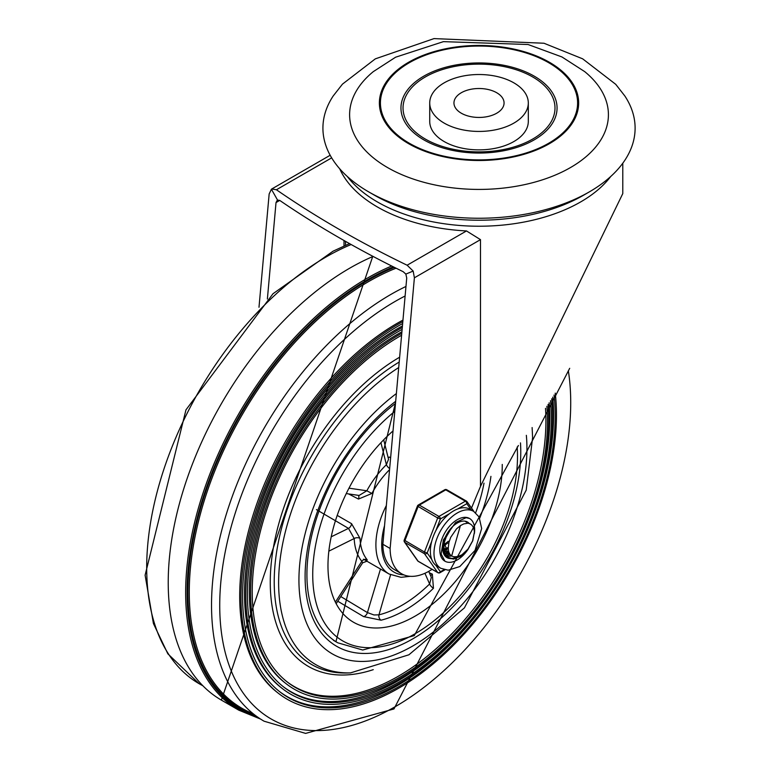 <?xml version="1.0" encoding="UTF-8"?>
<svg xmlns="http://www.w3.org/2000/svg" width="772" height="772" viewBox="0 0 772 772"><rect width="100%" height="100%" fill="white"/><g stroke="black" fill="none" stroke-linecap="round" stroke-linejoin="round"><path stroke-width="1.16" d="M425.275 139.028A75.994 43.879 180 0 1 459.35 65.63A75.994 43.879 180 0 1 552.414 119.361A75.994 43.879 180 0 1 425.275 139.028M528.309 102.975L528.309 121.426A49.292 28.458 180 0 1 497.882 147.713A49.292 28.458 180 0 1 444.161 141.546A49.292 28.458 180 0 1 429.724 121.426L429.724 102.975A49.292 28.458 0 0 0 444.161 123.095A49.292 28.458 0 0 0 497.882 129.271A49.292 28.458 0 0 0 528.309 102.975A49.292 28.458 0 0 0 479.016 74.517A49.292 28.458 0 0 0 429.724 102.975M461.299 113.204A25.061 14.465 180 0 1 453.955 102.975A25.061 14.465 180 0 1 479.016 88.51A25.061 14.465 180 0 1 504.068 102.975A25.061 14.465 180 0 1 488.608 116.34A25.061 14.465 180 0 1 461.299 113.204M387.525 167.543A129.397 74.701 180 0 1 373.291 71.642L395.602 57.205L443.437 41.64L528.077 44.515L561.939 56.954L584.732 71.642A129.397 74.701 180 0 1 562.373 171.857A129.397 74.701 180 0 1 387.525 167.543M408.562 143.65A99.636 57.524 0 0 0 575.256 117.865A99.636 57.524 0 0 0 453.222 47.41A99.636 57.524 0 0 0 408.562 143.65M368.64 191.852L368.64 191.852A156.098 90.121 180 0 1 333.205 95.96L342.469 84.129L375.308 58.865L434.009 38.6L543.98 43.242L582.638 58.817L615.747 84.341L624.828 95.96A156.098 90.121 180 0 1 589.393 191.852A156.098 90.121 180 0 1 368.64 191.852L374.449 195.21L368.64 191.852M589.393 191.852L583.584 195.21A147.877 85.374 180 0 1 374.449 195.21M409.305 143.225A98.584 56.916 180 0 1 453.502 47.999A98.584 56.916 180 0 1 574.243 117.711A98.584 56.916 180 0 1 409.305 143.225M423.828 139.867A78.049 45.056 0 0 0 554.402 119.67A78.049 45.056 0 0 0 458.819 64.481A78.049 45.056 0 0 0 423.828 139.867M339.719 168.798A143.775 83.009 0 0 0 377.354 206.944A143.775 83.009 0 0 0 466.5 230.944L480.483 239.638L480.483 486.428L622.782 193.598L622.782 163.23M330.165 155.259L271.763 188.976L276.415 189.758A1041.824 601.494 0 0 0 407.124 265.221L413.174 271.068L405.84 274.089L403.177 271.696A1041.824 601.494 0 0 1 279.734 200.421L277.37 200.054L276.019 202.563L267.382 298.996M258.996 307.275L269.158 193.955L271.406 189.217L277.495 199.987M413.174 271.068L414.39 277.804L390.13 548.467A55.459 32.019 120 0 0 401.623 573.77A55.459 32.019 120 0 0 432.069 569.34M401.623 573.77L394.357 569.572A55.459 32.019 -60 0 1 382.873 544.27L406.728 278.026L405.84 274.089M471.518 508.053A1676.823 968.117 -60 0 1 480.483 486.428M382.864 544.27L390.13 548.467M405.975 286.451A253.65 146.448 120 0 0 231.918 497.419A253.65 146.448 120 0 0 252.811 713.434A253.65 146.448 120 0 0 264.072 721.202L305.615 733.4L393.971 708.947L569.697 368.312M351.154 244.531A253.65 146.448 120 0 0 165.575 464.262A253.65 146.448 120 0 0 199.224 683.76A253.65 146.448 120 0 0 202.775 685.7M286.721 681.551A208.556 120.413 120 0 0 398.429 676.166A208.556 120.413 120 0 0 545.495 408.349M401.604 335.241A208.797 120.548 120 0 0 266.234 511.402A208.797 120.548 120 0 0 287.377 682.072A208.797 120.548 120 0 0 399.867 677.189A208.797 120.548 120 0 0 546.885 406.236M401.778 333.292A210.833 121.725 120 0 0 264.825 511.151A210.833 121.725 120 0 0 286.113 683.693A210.833 121.725 120 0 0 399.703 678.762A210.833 121.725 120 0 0 548.091 404.393M401.913 331.767A210.602 121.59 120 0 0 263.87 509.288A210.602 121.59 120 0 0 284.791 682.66L286.113 683.693M282.928 686.404A214.684 123.945 120 0 0 397.927 680.885A214.684 123.945 120 0 0 549.143 402.791M402.125 329.383A214.915 124.08 120 0 0 262.026 510.63A214.915 124.08 120 0 0 283.585 686.926A214.915 124.08 120 0 0 399.375 681.908A214.915 124.08 120 0 0 550.494 400.678M402.299 327.434A216.951 125.257 120 0 0 260.618 510.369A216.951 125.257 120 0 0 282.32 688.547A216.951 125.257 120 0 0 399.211 683.471A216.951 125.257 120 0 0 551.691 398.806M402.434 325.929A216.72 125.122 120 0 0 259.672 508.516A216.72 125.122 120 0 0 280.998 687.514L282.32 688.547M279.136 691.268A220.802 127.486 120 0 0 397.435 685.594A220.802 127.486 120 0 0 552.742 397.136M402.646 323.536A221.033 127.621 120 0 0 257.819 509.858A221.033 127.621 120 0 0 279.792 691.78A221.033 127.621 120 0 0 398.883 686.617A221.033 127.621 120 0 0 554.064 395.032M402.83 321.586A223.079 128.799 120 0 0 256.42 509.597A223.079 128.799 120 0 0 278.528 693.401A223.079 128.799 120 0 0 398.719 688.19A223.079 128.799 120 0 0 555.242 393.131M402.955 320.09A222.847 128.663 120 0 0 255.464 507.744A222.847 128.663 120 0 0 277.206 692.368L278.528 693.401M393.025 430.93A123.23 71.149 120 0 0 331.005 537.766A123.23 71.149 120 0 0 353.499 622.232A123.23 71.149 120 0 0 415.114 616.133A123.23 71.149 120 0 0 502.254 464.426M428.721 571.376L431.326 577.359L429.599 583.979A4.111 1.467 -134.3 0 0 433.449 588.274L432.339 574.127L429.319 572.747M337.76 601.234L363.573 616.587L381.059 620.196A123.23 71.149 120 0 0 404.943 610.266A123.23 71.149 120 0 0 433.449 588.274M424.928 573.278L429.599 583.979A119.12 68.776 -60 0 1 378.955 614.84A4.111 2.934 -103.9 0 0 381.059 620.196M390.613 457.864L389.339 457.024A4.111 2.335 119 0 1 388.133 457.661M348.539 493.906L358.488 499.069L371.863 493.491A63.671 36.757 -60 0 1 389.551 469.685M316.423 509.617L348.5 528.386L354.184 538.538A4.111 2.49 177.3 0 1 359.993 538.354L351.578 523.696L337.219 515.397M366.903 561.109L367.173 559.739A63.671 36.757 -60 0 1 359.993 538.354M380.49 569.041L367.424 612.592L340.799 596.553M389.648 468.604A4.111 1.467 45.7 0 1 386.396 464.696A67.782 39.131 120 0 0 366.825 490.77L371.863 493.491M348.983 488.174L366.825 490.77L359.134 495.45L346.271 493.578M388.538 459.272L386.396 464.696L380.934 442.694M328.843 551.16L354.184 538.538A67.782 39.131 120 0 0 361.827 561.292A4.111 3.281 140.3 0 1 367.173 559.739M335.376 602.131L361.827 561.292L362.647 562.817L367.067 561.167L363.458 559.179M390.574 574.802L378.955 614.84L373.995 614.966L367.424 612.592A4.111 2.451 -59.2 0 1 363.573 616.587M351.578 523.696A4.111 2.374 120 0 1 348.5 528.386L331.207 536.81M447.306 533.963L448.571 531.773M444.711 545.302L444.016 545.804M447.596 548.844L444.99 550.282M444.479 550.504L443.842 550.754M448.841 553.013L447.528 553.505M447.49 553.514L444.836 554.064M444.402 554.093L443.861 554.103M443.697 553.727L444.209 553.698M444.653 553.649L446.872 553.138M447.007 553.099L448.571 552.491M451.852 556.023L446.37 556.438M445.994 556.351L445.126 556.081M444.952 555.879L445.733 556.072M446.12 556.149L451.224 555.657M455.21 556.757L457.999 556.525L461.888 554.798L467.957 549.133L472.589 540.94L474.404 532.149L472.782 540.718L467.986 549.423L461.096 556.11L453.724 559.073L448.339 558.059L444.074 551.874L443.987 543.372L447.249 534.07L452.189 527.006M464.995 521.177L468.054 523.184M467.697 523.175L466.066 521.582M443.456 542.465L443.379 551.247L446.776 557.056L452.846 558.735L461.309 555.136M460.401 525.626L451.668 555.917M468.112 523.184A20.226 11.676 -60 0 1 470.254 523.985L468.112 523.184L463.789 523.899L460.45 525.597L456.484 528.897L450.713 537.312L448.957 542.32L448.368 547.001A16.723 9.65 120 0 0 451.774 555.985A16.723 9.65 120 0 0 455.229 556.757M443.157 543.816L443.138 544.395M443.601 548.245L447.171 553.331L449.931 554.557M447.596 553.553L449.593 554.161M444.19 542.359L448.03 553.823M443.948 551.333L445.232 551.642M445.772 551.7L448.194 551.555M443.977 551.478L445.579 552.048M446.1 552.144L448.426 552.154M444.498 548.892L447.509 547.705M444.701 549.539L447.577 548.593M444.006 544.714L448.339 541.24M444.016 545.688L447.934 542.938M445.164 538.885L451.697 527.556M470.254 523.985A20.226 11.676 -60 0 1 474.404 532.149M474.655 529.766A24.646 14.234 -60 0 1 474.375 533.529A24.646 14.234 -60 0 0 474.655 529.766A24.646 14.234 -60 0 0 469.55 518.485A24.646 14.234 -60 0 1 474.655 529.766M468.17 549.182A24.646 14.234 -60 0 1 444.904 561.176A24.646 14.234 -60 0 1 444.904 532.719A24.646 14.234 -60 0 1 469.55 518.485L466.114 517.694L455.577 522.509L443.389 539.908L441.14 553.968L444.904 561.176A24.646 14.234 -60 0 0 468.17 549.182M469.279 523.512A20.535 11.86 120 0 0 467.504 522.046A20.535 11.86 120 0 0 446.959 533.896A20.535 11.86 120 0 0 446.959 557.616A20.535 11.86 120 0 0 449.005 558.397M449.844 558.532A20.535 11.86 120 0 0 457.034 556.708M444.479 555.213A20.535 11.86 120 0 0 445.068 555.222A20.535 11.86 -60 0 1 444.479 555.213M445.454 555.213A20.535 11.86 120 0 0 449.169 554.344A20.535 11.86 -60 0 1 445.454 555.213M473.661 511.373A32.858 18.972 120 0 0 441.507 529.148A32.858 18.972 120 0 0 439.471 567.381A32.858 18.972 120 0 0 440.802 568.288L448.204 570.19L459.794 566.561L475.041 550.397L481.67 528.511L479.055 516.912L473.661 511.373L470.032 509.269A32.858 18.972 120 0 0 457.69 508.96L466.809 503.691A2.055 1.621 -35.1 0 0 466.616 501.289A2.055 1.187 -60 0 0 466.385 501.076A2.055 1.187 -60 0 0 465.352 501.182A2.055 1.187 60 0 1 466.809 503.691L471.2 509.954M435.833 530.692L440.397 518.948A2.055 1.187 -120 0 0 438.94 516.429L419.331 505.11A2.055 1.187 -120 0 0 418.308 505.004A2.055 2.055 0 0 0 417.42 506.046L437.685 517.993L440.397 518.948L449.507 513.679A32.858 18.972 120 0 0 435.833 530.692A32.858 18.972 120 0 0 431.741 541.24A32.858 18.972 120 0 0 431.741 559.468A32.858 18.972 120 0 0 435.833 565.287A32.858 18.972 120 0 0 437.164 566.194L440.802 568.288M431.741 559.468L427.186 552.984L424.475 552.028L404.21 540.082A2.055 2.055 0 0 0 404.451 542.002A2.055 1.621 -35.1 0 0 404.875 542.388L424.475 553.707A2.055 1.621 -35.1 0 0 427.186 552.984L431.741 541.24M444.064 569.649L440.397 571.772A2.055 1.621 144.9 0 1 437.685 572.496L418.077 561.176A2.055 1.621 144.9 0 1 417.652 560.79A2.055 2.055 0 0 0 418.308 561.389A2.055 1.187 120 0 0 418.607 561.485M447.007 489.969A2.055 1.187 120 0 0 446.776 489.757A2.055 2.055 0 0 0 444.72 489.757A2.055 1.187 60 0 1 445.743 489.863L465.352 501.182L438.94 516.429A2.055 1.187 -60 0 0 437.685 517.993L424.475 552.028A2.055 1.187 -60 0 0 424.475 553.707L437.685 572.496A2.055 1.187 -60 0 0 437.917 572.708A2.055 2.055 0 0 0 439.972 572.708A2.055 1.187 -120 0 0 440.397 571.772L435.833 565.287M457.69 508.96A32.858 18.972 120 0 0 449.507 513.679M347.294 176.479A143.775 83.009 0 0 0 377.354 201.917A143.775 83.009 0 0 0 610.739 176.479M466.5 230.944L407.124 265.221M414.39 277.804L480.483 239.638M276.415 189.758L331.661 157.864M345.518 245.303L345.518 241.356L345.518 245.303M344.013 240.507L344.013 245.959M276.019 202.563L279.734 200.421M396.055 268.183A253.534 146.381 120 0 0 205.362 497.139A253.534 146.381 120 0 0 253.091 713.656M395.679 401.305A152.499 88.047 120 0 0 305.451 586.305A152.499 88.047 120 0 0 412.933 638.772A152.499 88.047 120 0 0 520.473 442.887M396.374 393.575A161.232 93.084 120 0 0 299.237 589.49A161.232 93.084 120 0 0 412.933 645.903A161.232 93.084 120 0 0 526.34 435.321M398.709 367.559A178.795 103.226 120 0 0 281.095 552.559A178.795 103.226 120 0 0 350.498 672.894L408.909 654.791L464.387 607.911L526.214 490.143L532.603 437.618L532.12 427.563M399.201 362.039A180.793 104.384 120 0 0 277.08 549.085A180.793 104.384 120 0 0 346.889 672.991L350.498 672.894M399.635 357.204A184.045 106.256 120 0 0 270.943 566.455A184.045 106.256 120 0 0 373.262 669.662M405.117 295.994A248.188 143.293 120 0 0 219.798 599.593A248.188 143.293 120 0 0 395.225 706.679A248.188 143.293 120 0 0 568.337 370.782M394.424 267.373A254.557 146.97 120 0 0 202.949 500.362A254.557 146.97 120 0 0 255.397 715.461M393.382 266.851A255.706 147.635 120 0 0 201.096 504.048A255.706 147.635 120 0 0 258.398 717.622M391.674 266.002A256.738 148.224 120 0 0 204.551 488.618A256.738 148.224 120 0 0 238.818 710.182L260.627 719.099M373.088 256.429A256.738 148.224 120 0 0 186.863 479.315A256.738 148.224 120 0 0 221.39 700.117L238.818 710.182M479.702 518.186A123.23 71.149 120 0 0 490.924 476.382M395.486 403.447A148.909 85.972 120 0 0 312.033 534.243A148.909 85.972 120 0 0 337.76 642.796L362.724 650.024L414.265 635.617L518.388 445.492M517.163 447.007A144.798 83.598 -60 0 1 415.114 633.744A144.798 83.598 -60 0 1 313.239 586.131A144.798 83.598 -60 0 1 394.781 411.38M386.338 505.554A63.671 36.757 120 0 0 389.088 574.011L401.015 577.331L410.26 576.317M403.93 574.899A59.56 34.393 -60 0 1 384.524 525.751M430.535 575.545A4.111 2.268 114.6 0 0 432.339 574.127M358.285 495.325A4.111 2.403 -62.7 0 1 358.488 499.069M483.996 483.156A119.12 68.776 -60 0 1 475.648 512.762M437.917 572.708L418.308 561.389A2.055 1.187 120 0 1 418.077 561.176L404.875 542.388A2.055 1.187 120 0 1 404.875 540.709L418.077 506.673A2.055 1.187 120 0 1 419.331 505.11L445.743 489.863A2.055 1.187 120 0 1 446.776 489.757L466.385 501.076A2.055 2.055 0 0 1 467.031 501.675L473.979 511.556M395.573 402.502L335.945 641.744M372.799 256.285L221.39 700.117M349.533 243.624L333.041 251.199L273.027 293.717L185.965 409.855L145.107 575.198L153.425 623.535L167.852 653.826L199.224 683.76M333.398 640.278L337.76 642.796M366.652 561.051L389.088 574.011M362.647 562.817L336.167 603.694M388.538 459.263L383.703 439.789M447.712 557.693L448.339 558.059M465.757 521.389L466.298 521.698M444.913 569.852L439.972 572.708M404.451 542.002L417.652 560.79M444.72 489.757L418.308 505.004M417.42 506.046L404.21 540.082"/></g></svg>
